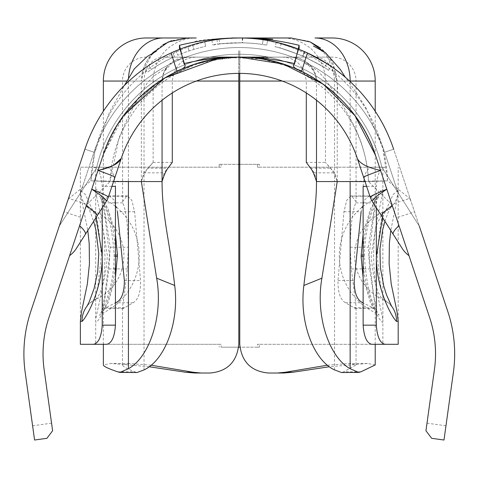 <?xml version="1.0" encoding="UTF-8"?>
<svg xmlns="http://www.w3.org/2000/svg" width="478" height="478" viewBox="0 0 478 478"><rect width="100%" height="100%" fill="white"/><g stroke="black" fill="none" stroke-linecap="round" stroke-linejoin="round"><path stroke-width="0.36" stroke-dasharray="2.39 1.79" d="M268.146 57.121L332.138 57.121A23.93 23.93 0 0 1 356.068 81.051L282.265 81.051M239.765 73.397L239.765 64.13A116.787 82.58 0 0 0 239.281 64.13L238.803 64.13L238.725 50.59A135.931 96.12 180 0 1 239.842 50.59L239.765 64.13M238.803 73.397L238.803 64.13M146.429 57.121A23.93 23.93 0 0 0 122.499 81.051L144.033 81.051A23.93 19.52 -90 0 1 163.554 57.121L210.422 57.121M232.362 57.121L221.308 57.521C212.178 58.101 204.99 58.854 199.75 59.768L198.908 59.905C199.804 59.105 210.039 58.179 229.613 57.121M332.138 57.121L291.114 57.121C297.884 57.217 303.775 59.481 308.782 63.909C313.759 68.545 316.328 74.257 316.502 81.051L316.502 100.249M332.138 37.977L315.014 37.977M152.368 53.309L142.163 72.919L141.333 81.051L153.127 81.051C152.996 65.032 162.938 51.289 170.664 46.36C178.282 40.845 186.796 38.049 196.207 37.977L163.554 37.977M268.463 373.019L268.546 373.019C251.237 371.418 241.671 361.846 239.842 344.297L239.842 50.59M238.803 344.297L238.725 50.59M151.126 365.21L129.15 363.453L122.499 364.941C122.535 366.285 126.622 368.574 134.772 371.806L137.072 372.529M122.499 201.764L126.718 196.213L127.644 195.932L131.868 200.396L134.611 211.742L140.55 280.562C140.771 292.213 138.309 299.604 133.153 302.741L123.288 308.465L122.499 306.458C123.677 300.244 125.266 287.726 127.256 268.905L128.397 247.222C127.823 223.913 125.917 209.131 122.661 202.863L122.499 81.051L196.303 81.051M122.499 364.941L122.499 306.458M149.166 366.745L111.093 363.453L103.356 364.941M238.653 347.171L221.117 347.171L221.117 344.297L103.356 344.297L103.356 306.458C104.545 301.265 106.397 288.742 108.894 268.905L110.221 247.222L103.356 201.764L103.356 111.237M238.725 344.297C236.933 361.822 227.367 371.394 210.021 373.019L210.105 373.019M201.154 373.019L210.021 373.019M113.525 181.562L110.054 181.562L87.068 204.369L68.904 198.418L90.922 180.839L110.054 181.562A129.323 129.323 0 0 1 238.014 57.127L239.753 57.121A129.323 129.323 0 0 1 368.514 181.562L387.646 180.839L337.235 181.562C334.941 175.151 332.664 170.682 330.4 168.172L325.434 162.418L334.839 172.827L337.235 181.562L316.502 181.562L314.446 172.827L306.29 162.418L325.44 162.418L325.434 81.051L337.235 81.051L333.429 64.088L328.924 56.589L323.062 50.172L320.409 47.955M306.29 92.977L306.29 81.051L316.502 81.051C314.644 66.245 306.177 58.268 291.114 57.121L239.615 57.121A129.323 129.323 0 0 0 238.014 57.127M350.147 81.583L350.147 181.562L337.235 181.562L337.235 81.051L325.434 81.051C325.572 65.032 315.629 51.289 307.898 46.36C300.28 40.845 291.771 38.049 282.361 37.977L291.114 37.977L308.214 41.126L310.174 41.921M302.741 50.859L307.42 52.927A162.735 162.735 0 0 1 393.657 149.214A162.735 162.735 0 0 0 84.911 149.214L59.26 226.112L96.508 168.071A146.459 146.459 0 0 1 381.862 167.222L419.308 226.112L393.657 149.214A162.735 162.735 0 0 0 84.911 149.214A162.735 162.735 0 0 1 171.148 52.927A162.735 162.735 0 0 0 84.911 149.214L30.789 311.465A134.019 134.019 0 0 0 25.173 372.302L34.577 440.023L46.904 438.314L52.616 430.756L44.137 369.667A114.869 114.869 0 0 1 48.947 317.517L82.21 217.807L87.068 204.369M293.617 64.972L296.862 54.396M298.625 49.18L299.114 49.371A162.735 162.735 0 0 0 298.194 49.013A162.735 162.735 0 0 1 301.499 50.339A162.735 162.735 0 0 0 298.194 49.013A162.735 162.735 0 0 1 301.499 50.339A162.735 162.735 0 0 0 298.194 49.013L281.225 43.474L279.989 48.099C281.596 48.123 289.196 50.788 302.795 56.093C289.082 50.752 281.476 48.087 279.989 48.099M59.26 226.112L96.508 168.071L80.274 193.363L93.993 152.243A153.163 153.163 0 0 1 384.575 152.243A153.163 153.163 0 0 0 93.993 152.243L84.911 149.214L93.993 152.243L80.274 193.363L93.993 152.243L80.274 193.363L59.26 226.112L96.508 168.071A146.459 146.459 0 0 1 381.862 167.222L419.308 226.112L398.078 192.724L384.575 152.243A153.163 153.163 0 0 0 93.993 152.243L84.911 149.214A162.735 162.735 0 0 1 171.148 52.927A162.735 162.735 0 0 0 84.911 149.214A162.735 162.735 0 0 1 239.281 37.977A162.735 162.735 0 0 0 179.453 49.371L179.943 49.18M179.334 70.009L176.854 70.989M301.714 70.989L299.228 70.003M181.706 54.396L184.95 64.972M68.904 198.418C68.139 199.631 66.508 204.118 64.01 211.868L82.21 217.807L103.075 155.272C121.263 97.835 179.011 56.279 239.167 57.121C299.563 56.302 357.042 97.536 375.493 155.272L429.62 317.517A114.869 114.869 0 0 1 434.43 369.667L425.952 430.756L431.664 438.314L443.99 440.023L453.395 372.302A134.019 134.019 0 0 0 447.778 311.465L414.557 211.868C412.06 204.118 410.429 199.637 409.664 198.418L391.5 204.369L396.358 217.807L414.557 211.868L393.657 149.214A162.735 162.735 0 0 0 307.42 52.927A162.735 162.735 0 0 1 393.657 149.214C372.971 84.086 307.605 36.985 239.281 37.977L239.765 37.977A148.467 148.467 0 0 1 387.646 180.839L409.664 198.418M328.47 70.35C327.436 68.94 318.94 64.213 302.974 56.171C286.274 49.814 276.995 46.719 275.137 46.886C276.786 46.671 285.928 49.712 302.568 55.992C318.778 64.118 327.412 68.904 328.47 70.35L331.17 66.4C330.107 64.942 321.353 60.073 304.904 51.791C287.69 45.237 278.13 42.046 276.224 42.225L301.582 50.375M314.213 56.255L318.945 58.806M263.115 39.728C257.708 38.843 250.783 38.264 242.328 38.001C226.889 38.377 218.44 38.885 216.97 39.513C218.53 38.861 227.104 38.365 242.687 38.013C250.968 38.282 257.779 38.855 263.115 39.728L267.566 40.451C261.299 39.208 253.017 38.395 242.722 38.013C233.174 37.941 225.293 38.348 219.085 39.232L211.879 40.301C213.618 39.369 223.877 38.604 242.651 38.013C253.017 38.395 261.323 39.208 267.566 40.451L263.115 39.728L262.416 44.466C257.17 43.6 250.448 43.044 242.238 42.787C227.289 43.151 219.085 43.641 217.627 44.251C219.139 43.623 227.456 43.14 242.585 42.799C250.627 43.062 257.236 43.617 262.416 44.466L266.736 45.165C260.653 43.958 252.617 43.169 242.621 42.799C233.431 42.721 225.783 43.122 219.677 43.982L212.686 45.016C214.365 44.113 224.319 43.373 242.549 42.793C252.617 43.169 260.677 43.958 266.736 45.165L262.416 44.466L263.115 39.728M204.65 41.706A162.735 162.735 0 0 0 175.916 50.817L177.78 55.227A157.949 157.949 0 0 1 205.671 46.378A157.949 157.949 0 0 0 177.78 55.227L175.916 50.817A162.735 162.735 0 0 1 187.621 46.396L189.139 50.931L187.621 46.396A162.735 162.735 0 0 1 192.532 44.836L193.907 49.419L192.532 44.836A162.735 162.735 0 0 1 204.65 41.706L205.671 46.378L204.65 41.706M172.54 52.293A162.735 162.735 0 0 0 148.742 65.492L151.407 69.465A157.949 157.949 0 0 1 174.506 56.655A157.949 157.949 0 0 0 151.407 69.465L148.742 65.492L151.407 69.465A157.949 157.949 0 0 1 174.506 56.655A157.949 157.949 0 0 0 151.407 69.465L148.742 65.492A162.735 162.735 0 0 1 172.54 52.293A162.735 162.735 0 0 0 148.742 65.492A162.735 162.735 0 0 1 172.54 52.293A162.735 162.735 0 0 0 144.505 68.426L147.29 72.315A157.949 157.949 0 0 1 174.506 56.655A157.949 157.949 0 0 0 147.29 72.315L144.505 68.426A162.735 162.735 0 0 1 172.54 52.293L174.506 56.655L172.54 52.293M323.2 84.194L293.874 67.9L261.544 58.86L228.108 57.557L195.239 64.04L164.707 78.01L138.327 98.623L117.415 124.788L103.075 155.272L91.746 189.234L103.075 155.272L123.712 115.497M144.033 369.9L144.033 81.051L162.066 81.051L164.085 71.796L173.586 61.047L187.454 57.121L239.275 57.121L206.843 60.837L239.281 57.121L216.976 58.866M79.587 225.682A26.804 5.646 32.4 0 1 85.287 234.423A26.804 5.646 -147.6 0 0 79.587 225.682A26.804 5.646 32.4 0 1 85.287 234.423L97.046 215.925A26.804 3.4 32.4 0 0 86.315 205.51L91.746 189.234C101.461 195.556 106.337 199.559 106.367 201.25C106.325 199.547 101.45 195.544 91.746 189.234C102.429 193.53 107.962 196.147 108.351 197.085L114.953 177.29L108.351 197.085A19.144 19.066 18.4 0 1 106.367 201.25C106.337 199.559 101.461 195.556 91.746 189.234C102.417 193.524 107.95 196.141 108.351 197.085A19.144 19.144 -161.6 0 1 106.343 201.304A19.144 19.144 0 0 0 108.345 197.091L114.953 177.29A26.804 1.189 -161.6 0 0 98.008 170.455A26.804 1.189 -161.6 0 1 114.953 177.29A26.804 1.189 -161.6 0 0 98.008 170.455C111.039 167.593 118.783 163.596 121.233 158.457A124.441 124.441 0 0 1 357.335 158.457C359.791 163.607 367.534 167.605 380.56 170.455L375.493 155.272A143.591 143.591 0 0 0 292.076 67.177A143.591 143.591 0 0 1 375.493 155.272M392.253 205.51L408.977 255.646L392.253 205.51A26.804 3.4 -32.4 0 0 381.522 215.925L393.28 234.423A26.804 5.646 -32.4 0 1 398.981 225.682L392.253 205.51A26.804 3.4 147.6 0 0 381.522 215.925L393.28 234.423A26.804 5.646 147.6 0 1 398.981 225.682L392.253 205.51A26.804 3.4 -32.4 0 0 381.522 215.925L372.201 201.25A19.144 19.066 -18.4 0 1 370.217 197.085L370.217 197.091A19.144 19.144 0 0 0 372.225 201.304A19.144 19.144 161.6 0 1 370.217 197.091L370.217 197.085A19.144 19.144 0 0 0 372.225 201.304L381.522 215.925M97.046 215.925A26.804 3.4 32.4 0 0 86.315 205.51A26.804 3.4 -147.6 0 1 97.046 215.925L104.485 204.231M380.56 170.455A26.804 1.189 -18.4 0 0 363.615 177.29A26.804 1.189 161.6 0 1 380.56 170.455C367.528 167.593 359.785 163.596 357.335 158.457A124.441 124.441 0 0 0 121.233 158.457A124.441 124.441 0 0 1 357.335 158.457C359.785 163.596 367.528 167.593 380.56 170.455A26.804 1.189 -18.4 0 0 363.615 177.29L370.217 197.085A19.144 19.066 -18.4 0 0 372.201 201.25L372.225 201.304M399.184 243.702L402.153 248.375L399.184 243.702M113.656 165.292L98.008 170.455L113.686 165.274M106.367 201.25L106.367 201.25A19.144 19.066 -161.6 0 0 108.351 197.085A19.144 19.066 18.4 0 1 106.367 201.25L106.343 201.304A19.144 19.144 0 0 0 108.345 197.091C107.962 196.147 102.429 193.53 91.746 189.234M370.217 197.085C370.599 196.147 376.138 193.53 386.822 189.234L374.591 194.444L386.822 189.234C377.124 195.538 372.248 199.541 372.201 201.25A19.144 19.066 -18.4 0 1 370.217 197.085L363.615 177.29M177.063 50.339A162.735 162.735 0 0 1 180.373 49.013A162.735 162.735 0 0 0 177.063 50.339A162.735 162.735 0 0 1 180.373 49.013A162.735 162.735 0 0 0 177.063 50.339M76.414 248.375A26.804 26.804 0 0 1 69.591 255.646M386.822 189.234C377.1 195.556 372.225 199.559 372.201 201.25C372.248 199.541 377.124 195.538 386.822 189.234M408.977 255.646A26.804 26.804 0 0 1 402.153 248.375M398.981 225.682A26.804 5.646 -32.4 0 0 393.28 234.423M232.021 37.977L239.281 37.977A162.735 162.735 0 0 0 84.911 149.214L93.993 152.243A153.163 153.163 0 0 1 384.575 152.243L393.657 149.214A162.735 162.735 0 0 0 84.911 149.214A162.735 162.735 0 0 1 393.657 149.214L384.575 152.243L398.078 192.724L381.862 167.222A146.459 146.459 0 0 0 96.508 168.071A146.459 146.459 0 0 1 381.862 167.222L398.078 192.724L384.575 152.243L398.078 192.724L419.308 226.112M365.043 181.562L368.514 181.562L391.5 204.369M124.178 114.869L155.302 84.242L124.178 114.869M164.241 78.296L195.102 64.088L164.241 78.296M239.185 37.977L239.562 37.977A148.467 148.467 0 0 0 90.922 180.839L94.626 152.697L109.564 112.187L124.507 85.347M152.345 53.321L149.644 56.589L145.139 64.088L141.333 81.051L153.127 81.051L153.127 162.418L148.168 168.172L167.951 168.172C174.709 159.252 173.43 160.805 164.121 172.827L162.066 181.562L141.333 181.562L143.729 172.827C154.448 160.829 155.93 159.276 148.168 168.172C145.904 170.688 143.627 175.151 141.333 181.562L141.333 81.051L126.885 81.051M144.033 181.562L90.916 180.851M239.281 57.121L239.615 57.121M163.554 57.121L187.454 57.121C180.714 57.193 174.829 59.457 169.786 63.909C164.844 68.539 162.269 74.251 162.066 81.051L172.277 81.051L162.066 81.051L162.066 100.249M326.169 53.249L337.235 81.051L349.573 81.051M343.957 211.742L361.111 211.742L364.511 200.031L369.219 195.932L370.307 196.213L375.212 201.764L368.347 247.222L369.673 268.905L375.212 306.464L374.286 308.453L362.814 302.741L345.415 302.741L355.274 308.459L356.068 306.464L351.306 268.905L350.171 247.222C350.733 223.955 352.645 209.167 355.901 202.863L356.068 201.764L351.85 196.213L350.918 195.932L346.699 200.39L343.957 211.742L338.018 280.562C337.791 292.195 340.252 299.592 345.415 302.741M268.546 373.019L277.413 373.019M375.218 364.941L367.48 363.453L329.39 366.745M103.356 201.764L108.261 196.213L109.343 195.926L114.057 200.031L117.451 211.742L134.611 211.742M133.153 302.741L115.754 302.741L104.276 308.465L103.356 306.458M327.43 365.21L349.418 363.453L356.068 364.941L343.796 371.806L341.495 372.529M187.292 37.977L171.584 40.678M153.45 52.15L162.801 44.789M242.328 38.001L242.238 42.787M216.97 39.513L217.627 44.251M242.687 38.013L242.585 42.799M267.566 40.451L266.736 45.165L267.566 40.451M242.722 38.013L242.621 42.799M219.085 39.232L219.677 43.982M211.879 40.301L212.686 45.016M242.651 38.013L242.549 42.793M304.904 51.791L302.974 56.171M276.224 42.225L275.137 46.886M304.486 51.606L302.568 55.992M324.299 67.595C323.194 66.418 316.024 62.582 302.795 56.093C316.119 62.636 323.289 66.472 324.299 67.595L326.874 63.556C325.751 62.355 318.366 58.406 304.719 51.708C290.588 46.205 282.761 43.462 281.225 43.474M302.795 56.093L304.719 51.708L302.795 56.093M298.666 49.198L301.504 50.339M307.354 52.897L307.42 52.927A162.735 162.735 0 0 1 393.657 149.214C372.971 84.086 307.605 36.985 239.281 37.977L239.287 37.977M95.283 212.561C97.44 218.697 99.472 233.097 101.366 255.754L97.859 286.4L95.636 296.258L95.69 299.407L96.209 298.953C101.695 292.817 105.423 278.417 107.401 255.754L102.597 226.219L95.684 212.095L95.283 212.561A24.886 24.539 -176.5 0 1 80.388 190.107L85.419 194.534L96.006 217.556M80.376 321.138L80.376 167.204L219.181 167.204L219.181 164.336L259.387 164.336L259.387 167.204L385.029 167.204C380.04 168.322 377.148 174.703 376.341 186.348L366.638 186.348M115.437 277.802L108.124 302.58L101.963 313.383L101.898 309.218L104.825 296.246L109.462 255.754L104.825 215.255L101.892 202.26L101.957 198.119L108.136 208.958L115.437 233.706M382.561 217.556L393.149 194.534L398.18 190.107L398.186 321.138M383.284 212.561L382.884 212.095L375.971 226.219L371.167 255.754C373.151 278.441 376.879 292.841 382.358 298.953L382.878 299.407L382.932 296.258L380.709 286.4L377.202 255.754C379.096 233.097 381.121 218.697 383.284 212.561A24.886 24.539 176.5 0 0 398.18 190.107L398.186 167.204M363.131 233.706L370.444 208.928L376.604 198.119L376.67 202.284L373.742 215.261L369.106 255.754L373.742 296.246L376.676 309.242L376.604 313.383L370.432 302.544L363.131 277.802M106.851 344.297L95.696 344.297L95.696 321.144C94.835 329.246 115.736 295.189 115.437 256.567L114.117 256.513L115.437 256.471M115.437 255.031L114.117 254.995L115.437 254.935C115.712 216.247 94.865 182.321 95.696 190.364L95.696 167.204L106.851 167.204C111.744 168.316 114.606 174.697 115.437 186.348M95.696 190.364L95.696 321.144C95.97 318.151 94.686 322.829 100.541 296.963C103.571 281.901 105.041 268.056 104.951 255.437C104.652 239.508 103.087 225.431 100.266 213.206L96.102 194.349L95.696 190.369M238.803 164.336L221.117 164.336L221.117 167.204L95.696 167.204M259.387 164.336L239.765 164.336M257.451 164.336L257.451 167.204L382.872 167.204L382.872 190.364C383.726 182.261 362.832 216.313 363.131 254.935L364.445 254.995L363.131 255.031M371.717 344.297L382.872 344.297L382.872 190.364C382.597 193.351 383.882 188.679 378.026 214.544C374.997 229.607 373.527 243.445 373.617 256.065C373.916 272 375.481 286.077 378.301 298.296L382.466 317.153L382.872 321.132M221.117 347.171L259.387 347.171L259.387 344.297L382.872 344.297L257.451 344.297L257.451 347.171L239.908 347.171M363.131 256.471L364.445 256.513L363.131 256.567C362.856 295.261 383.703 329.187 382.872 321.144M80.376 344.297L93.533 344.297M95.696 344.297L219.181 344.297L219.181 347.171M385.029 344.297L398.186 344.297M376.341 207.781L376.341 186.348M259.387 167.204L257.451 167.204M363.131 186.348C363.955 174.709 366.817 168.328 371.717 167.204L382.872 167.204M371.717 167.204L385.029 167.204M221.117 344.297L219.181 344.297M259.387 344.297L257.451 344.297M102.226 207.781L102.226 186.348C101.426 174.715 98.528 168.334 93.533 167.204L80.376 167.204M221.117 167.204L219.181 167.204M93.533 167.204L106.851 167.204M259.387 347.171L257.451 347.171M221.117 164.336L219.181 164.336M282.361 57.121C296.067 57.73 304.044 65.707 306.29 81.051L334.534 81.051A23.93 19.52 -90 0 0 315.014 57.121M337.235 181.562L316.502 181.562L334.534 181.562L334.534 81.051L356.068 81.051L356.068 201.764M128.504 78.075A43.074 35.133 90 0 0 128.421 81.051L128.421 181.562L141.333 181.562M239.765 81.051L375.212 81.051M103.356 81.051L238.803 81.051M51.564 423.167L32.6 425.802M445.968 425.802L427.003 423.167M121.233 158.457A124.441 124.441 0 0 1 357.335 158.457M384.575 152.243L393.657 149.214L384.575 152.243M334.534 369.9L334.534 181.562M117.642 371.806L134.772 371.806M360.926 371.806L343.796 371.806M314.446 172.827L334.839 172.827M310.616 168.172L330.4 168.172M143.729 172.827L164.121 172.827M105.758 307.73L124.561 307.73M108.894 268.905L127.256 268.905M110.221 247.222L128.397 247.222M103.547 202.863L122.661 202.863M108.261 196.213L126.718 196.213M124.364 280.562L140.55 280.562M354.007 307.73L372.81 307.73M351.306 268.905L369.673 268.905M350.171 247.222L368.347 247.222M355.901 202.863L375.021 202.863M351.85 196.213L370.307 196.213M338.018 280.562L354.204 280.562M96.209 298.953A24.886 24.288 40.9 0 0 87.88 305.113L87.88 305.113A24.886 24.288 40.9 0 0 87.098 306.057M391.464 306.057A24.886 24.288 -40.9 0 0 390.735 305.167M384.951 221.326L387.951 212.871L391.607 205.217C392.689 204.966 384.306 212.363 382.884 212.095A47.866 47.866 0 0 0 382.878 299.407C388.064 302.478 390.669 304.378 390.687 305.113L390.687 305.113A24.886 24.288 -40.9 0 0 382.358 298.953M111.93 186.348L102.226 186.348M297.376 52.317L296.252 56.261M181.192 52.317L182.315 56.261M142.157 72.919C145.557 59.487 152.697 54.008 153.522 53.237L156.485 51.104M194.952 41.484C202.278 38.981 242.424 37.326 239.353 37.977M92.911 180.971L110.054 181.562L118.903 138.208L126.795 119.787L137.497 99.43L146.925 83.507L153.82 76.002L167.36 67.225C167.186 66.944 166.093 68.468 164.085 71.796M375.212 344.297L375.212 306.464M375.212 201.764L375.212 111.237M356.068 364.941L356.068 306.464M172.277 92.977L172.277 81.051C174.524 65.707 182.5 57.73 196.207 57.121M129.15 363.453L111.093 363.453M367.474 363.453L349.418 363.453M162.066 181.562L124.782 181.365M316.502 81.863C316.747 76.444 314.488 71.294 309.72 66.418L304.886 63.305C317.547 68.055 326.582 80.196 330.537 87.217C338.502 98.038 346.586 111.368 354.79 127.208C362.868 143.669 367.445 161.785 368.514 181.562L385.656 180.971M316.502 181.562L353.786 181.365M387.652 180.851L382.884 148.473L365.772 107.484L355.907 92.17L345.325 77.269M337.235 93.318C338.227 87.056 336.888 77.914 333.226 65.886C324.395 49.091 313.801 46.366 313.407 45.996M240.297 37.977C247.102 37.822 267.495 38.497 272.789 39.226M240.315 57.121L269.054 57.993L249.904 57.121M153.127 162.418L172.271 162.418M123.288 308.465L104.276 308.465M127.644 195.932L109.343 195.932M374.286 308.459L355.279 308.459M369.219 195.932L350.918 195.932M182.321 56.273L185.189 65.456M296.246 56.273L293.373 65.456M80.382 190.352L80.866 196.064L87.791 230.48M86.96 306.284L87.88 305.113C87.898 304.378 90.497 302.478 95.684 299.413L95.684 299.413A47.866 47.866 0 0 0 95.684 212.095C92.093 210.344 89.189 208.055 86.96 205.217L90.575 212.776L93.616 221.326M115.437 206.335A63.18 63.18 0 0 0 101.963 198.119L99.424 196.321L101.551 199.947C108.357 211.473 112.545 229.822 114.117 254.995L114.117 256.513C113.895 271.94 111.38 286.346 106.576 299.742C100.051 316.442 98.803 315.57 99.418 315.181L101.957 313.383A63.18 63.18 0 0 0 116.781 207.44M398.186 190.352L397.702 196.064L390.777 230.48M361.786 207.434A63.18 63.18 0 0 0 376.604 313.383L379.144 315.181L377.017 311.554C370.211 300.029 366.023 281.679 364.445 256.513L364.445 254.995C364.672 239.568 367.188 225.156 371.992 211.76C378.516 195.06 379.765 195.932 379.144 196.321L376.604 198.119A63.18 63.18 0 0 0 363.131 206.335"/><path stroke-width="0.72" d="M329.39 366.745L293.074 372.225L285.497 372.225L277.413 373.019L283.669 373.019L268.463 373.019C251.159 371.424 241.593 361.852 239.765 344.297L239.765 73.397M149.166 366.745L185.494 372.225L194.899 373.019L210.105 373.019C227.373 371.448 236.939 361.876 238.803 344.297L238.803 73.397M210.422 57.121L232.362 57.121M239.353 57.121L268.146 57.121M146.429 37.977L163.554 37.977L146.429 37.977A43.074 43.074 0 0 0 103.356 81.051L103.356 111.237M282.361 37.977L232.021 37.977M350.147 81.583L350.147 81.051A43.074 35.133 90 0 0 315.014 37.977L332.138 37.977A43.074 43.074 0 0 1 375.212 81.051L349.573 81.051M128.421 368.699C149.548 357.299 163.386 315.534 156.653 278.166L174.697 285.486C179.507 322.232 164.856 360.334 144.033 369.9L137.072 372.529L119.876 372.434L128.421 368.699L128.421 181.562M119.876 372.434L117.642 371.806C108.195 368.586 103.433 366.297 103.356 364.941L103.356 344.297L80.376 344.297L80.376 321.144L82.061 321.419C86.428 317.565 102.274 289.764 102.226 256.567L102.226 207.781M316.502 100.249L316.502 181.562C314.536 175.151 312.576 170.688 310.616 168.172L306.29 162.418L306.29 92.977M183.988 63.598C220.979 54.946 257.845 54.946 294.579 63.598L299.114 45.308C259.255 35.521 219.366 35.521 179.453 45.308L183.988 63.598L184.95 64.972C185.799 66.962 183.104 68.963 176.854 70.989L171.148 52.927A162.735 162.735 0 0 0 84.911 149.214L30.789 311.465A134.019 134.019 0 0 0 25.173 372.302L34.577 440.023L46.904 438.314L52.616 430.756L44.137 369.667A114.869 114.869 0 0 1 48.947 317.517L103.075 155.272A143.591 143.591 0 0 1 186.492 67.177L179.334 70.009M294.579 63.598L293.617 64.972C292.769 66.962 295.47 68.969 301.714 70.989L307.42 52.927L314.213 56.255M296.862 54.396L298.625 49.18L307.42 52.927A162.735 162.735 0 0 0 301.499 50.339A162.735 162.735 0 0 1 307.42 52.927L326.874 63.556M299.114 49.371L299.114 45.308M298.666 49.198L298.194 49.013A162.735 162.735 0 0 0 180.373 49.013A162.735 162.735 0 0 1 298.194 49.013A162.735 162.735 0 0 0 180.373 49.013A162.735 162.735 0 0 1 298.194 49.013A162.735 162.735 0 0 0 239.281 37.977L239.185 37.977M179.453 49.371L179.453 45.308M184.95 64.972L185.189 65.456M186.492 67.177A143.591 143.591 0 0 1 375.493 155.272L354.945 115.622L323.2 84.194M299.228 70.003L292.076 67.177A143.591 143.591 0 0 0 239.281 57.121L283.4 64.064L323.248 84.23L354.963 115.646L375.493 155.272L429.62 317.517A114.869 114.869 0 0 1 434.43 369.667L425.952 430.756L431.664 438.314L443.99 440.023L453.395 372.302A134.019 134.019 0 0 0 447.778 311.465L419.308 226.112M293.378 65.456L293.617 64.972M171.148 52.927A162.735 162.735 0 0 1 177.063 50.339A162.735 162.735 0 0 0 171.148 52.927A162.735 162.735 0 0 1 177.063 50.339A162.735 162.735 0 0 0 171.148 52.927L179.943 49.18L181.706 54.396M59.26 226.112L84.911 149.214M301.582 50.375L302.741 50.859M318.945 58.806L331.17 66.4M216.976 58.866L164.749 77.98L123.712 115.497M103.075 155.272C121.263 97.835 179.011 56.279 239.167 57.121C299.563 56.302 357.042 97.536 375.493 155.272L380.56 170.455A26.804 1.189 161.6 0 0 363.615 177.29L357.335 158.457A124.441 124.441 0 0 0 121.233 158.457L108.351 197.085A19.144 19.144 -161.6 0 1 106.343 201.304L85.287 234.423A26.804 5.646 -147.6 0 0 79.587 225.682M104.485 204.231L106.367 201.25A19.144 19.066 -161.6 0 0 108.351 197.085L108.345 197.091C107.95 196.141 102.417 193.524 91.746 189.234L86.315 205.51A26.804 3.4 -147.6 0 1 97.046 215.925M393.657 149.214A162.735 162.735 0 0 0 301.499 50.339L307.354 52.897M380.56 170.455C367.534 167.605 359.791 163.607 357.335 158.457A124.441 124.441 0 0 0 121.233 158.457L114.953 177.29A26.804 1.189 -161.6 0 0 98.008 170.455C111.039 167.593 118.783 163.596 121.233 158.457L114.953 177.29L121.233 158.457L113.656 165.292M408.977 255.646A26.804 26.804 0 0 1 402.153 248.375L372.225 201.304A19.144 19.144 161.6 0 1 370.217 197.091L357.335 158.457A124.441 124.441 0 0 0 121.233 158.457L113.686 165.274M398.981 225.682A26.804 5.646 147.6 0 0 393.28 234.423L372.225 201.304M106.367 201.25C106.325 199.547 101.45 195.544 91.746 189.234M76.414 248.375L85.287 234.423L76.414 248.375A26.804 26.804 0 0 1 69.591 255.646M386.822 189.234C376.138 193.53 370.599 196.147 370.217 197.085A19.144 19.066 -18.4 0 0 372.201 201.25C372.225 199.559 377.1 195.556 386.822 189.234M370.217 197.085L374.591 194.444L370.217 197.091L363.615 177.29M402.153 248.375L393.28 234.423M155.302 84.242L164.241 78.296L155.302 84.242M195.102 64.088L206.843 60.837L195.102 64.088M128.504 78.075A43.074 35.133 90 0 1 163.554 37.977L187.454 37.977L168.292 41.968L152.368 53.309M162.066 100.249L162.066 181.562L113.525 181.562M239.95 37.977L291.114 37.977L310.252 41.956L326.169 53.249M310.174 41.921L320.409 47.955M362.814 302.741C357.114 300.321 354.24 292.93 354.204 280.562L361.111 211.742M337.235 181.562L321.915 278.166C315.235 315.414 328.84 357.096 350.147 368.699L350.147 181.562M350.147 368.699L358.691 372.434L360.926 371.806L375.218 364.941M293.074 372.225L283.669 373.019M117.451 211.742L124.364 280.562C124.34 292.894 121.466 300.286 115.754 302.741M358.691 372.434L341.495 372.529L334.534 369.9C313.753 360.37 299.055 322.321 303.865 285.486L321.915 278.166M285.497 372.225L327.43 365.21M194.899 373.019L201.154 373.019L193.07 372.225L151.126 365.21M187.292 37.977L196.207 37.977M174.697 285.486C169.612 240.661 162.066 215.668 162.066 181.562C164.032 175.151 165.991 170.682 167.951 168.172L172.271 162.424M171.584 40.678L162.801 44.789M152.345 53.321L153.45 52.15M141.333 181.562L156.653 278.166M185.494 372.225L193.07 372.225M365.043 181.562L316.502 181.562C316.502 215.668 308.955 240.661 303.865 285.486M115.437 233.706L117.427 255.043L115.437 277.802M382.872 344.297L398.186 344.297L398.186 321.144L396.507 321.419C392.133 317.553 376.294 289.758 376.341 256.567L382.561 217.556M363.131 277.802L361.141 256.459L363.131 233.706M102.226 325.154L115.437 325.154C114.612 336.793 111.75 343.174 106.851 344.297L93.533 344.297C98.528 343.186 101.42 336.805 102.226 325.154L102.226 256.567M115.437 325.154L115.437 186.348L111.93 186.348M239.765 164.336L238.803 164.336M239.908 347.171L238.653 347.171M363.131 325.154L376.341 325.154C377.142 336.793 380.034 343.174 385.029 344.297L371.717 344.297C366.823 343.186 363.961 336.805 363.131 325.154L363.131 186.348L366.638 186.348M376.341 325.154L376.341 256.567M376.341 254.935L376.341 207.781M96.006 217.556L102.226 254.935M363.131 255.031L361.141 255.043M361.141 256.459L363.131 256.471M115.437 256.471L117.427 256.459M117.427 255.043L115.437 255.031M282.265 81.051L239.765 81.051M238.803 81.051L196.303 81.051M126.885 81.051L103.356 81.051M292.076 67.177A143.591 143.591 0 0 0 239.281 57.121M301.499 50.339A162.735 162.735 0 0 1 307.42 52.927M392.253 205.51A26.804 3.4 147.6 0 0 381.522 215.925M357.335 158.457A124.441 124.441 0 0 0 121.233 158.457M87.098 306.057A24.886 24.288 40.9 0 0 82.061 321.419M396.507 321.419A24.886 24.288 -40.9 0 0 391.464 306.057M390.735 305.167A24.886 24.288 -40.9 0 0 390.687 305.113L391.607 306.284L386.499 294.83L383.792 286.173L380.357 267.483L379.968 248.829L382.681 229.799L384.951 221.326M156.485 51.104L147.242 56.518L134.234 68.946L124.507 85.347M375.212 364.941L375.212 344.297M375.212 111.237L375.212 81.051M172.277 162.424L172.277 92.977M345.325 77.269L340.312 69.465L325.41 52.688L313.407 45.996M272.789 39.226L249.91 37.977M87.791 230.48L89.195 243.529L89.446 263.82L87.349 283.98L81.577 311.596L80.382 321.138M116.781 207.44A63.18 63.18 0 0 0 115.437 206.335M390.777 230.48L389.367 243.529L389.122 263.808L391.219 283.968L396.991 311.59L398.186 321.138M363.131 206.335A63.18 63.18 0 0 0 361.786 207.434M93.616 221.326L95.863 229.703L98.785 253.716L97.673 271.952L94.106 288.551L89.099 302.15L86.96 306.284"/></g></svg>
